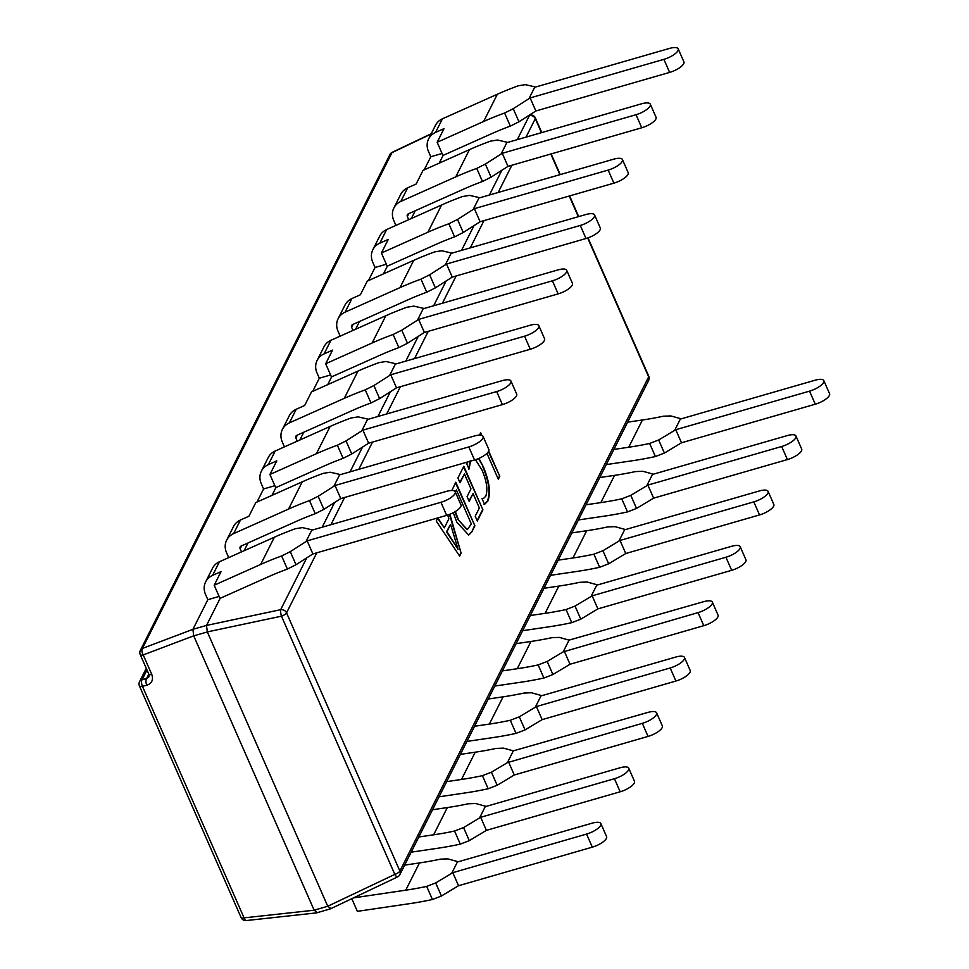 <?xml version="1.0" encoding="UTF-8"?>
<svg xmlns="http://www.w3.org/2000/svg" width="969" height="969" viewBox="0 0 969 969"><rect width="100%" height="100%" fill="white"/><g stroke="black" fill="none" stroke-linecap="round" stroke-linejoin="round"><path stroke-width="1.45" d="M352.062 899.317A17.648 15.443 26.7 0 1 350.621 899.256M353.515 897.875L405.745 890.184A331.798 290.337 -153.3 0 0 426.687 886.405L435.687 882.929L441.428 895.998L458.531 885.727L592.313 847.148L586.572 834.079L452.802 872.669L435.687 882.929M404.654 865.123L419.468 862.943A331.798 290.337 -153.3 0 0 440.398 859.152L447.799 858.873L458.289 861.768L592.059 823.19A12.609 4.191 -23.7 0 1 600.865 823.565A12.609 4.191 -23.7 0 1 600.659 825.37A12.609 4.191 -23.7 0 1 586.572 834.079M351.795 898.687L357.355 911.344L409.572 903.665A346.926 303.576 -153.3 0 0 432.428 899.498L426.687 886.405M488.267 699.012L503.081 696.832A331.798 290.337 -153.3 0 0 524.011 693.053L531.412 692.762L541.901 695.657L675.672 657.079A12.609 4.191 -23.7 0 1 684.477 657.466A12.609 4.191 -23.7 0 1 684.271 659.259A12.609 4.191 -23.7 0 1 670.185 667.98L536.414 706.558L519.299 716.818L525.041 729.899L542.143 719.628L675.926 681.037L670.185 667.98M474.556 726.265L489.357 724.085A331.798 290.337 -153.3 0 0 510.288 720.294L519.299 716.818M466.925 741.418L493.185 737.554A346.926 303.576 -153.3 0 0 516.041 733.388L510.288 720.294M502.426 670.887L517.228 668.719A331.798 290.337 -153.3 0 0 538.158 664.928L547.17 661.452L552.911 674.533L570.014 664.249L703.797 625.671L698.055 612.614A12.609 4.191 -23.7 0 0 712.142 603.893A12.609 4.191 -23.7 0 0 712.348 602.1A12.609 4.191 -23.7 0 0 703.542 601.713L569.069 640.121L563.146 651.895L547.17 661.452M516.138 643.646L530.951 641.466A331.798 290.337 -153.3 0 0 551.882 637.687L559.283 637.396L569.069 640.121M494.796 686.052L521.056 682.188A346.926 303.576 -153.3 0 0 543.912 678.021L538.158 664.928M544.009 588.28L558.822 586.1A331.798 290.337 -153.3 0 0 579.753 582.308L587.153 582.03L597.643 584.925L731.413 546.346A12.609 4.191 -23.7 0 1 740.219 546.722A12.609 4.191 -23.7 0 1 740.013 548.527A12.609 4.191 -23.7 0 1 725.926 557.248L592.156 595.826L575.041 606.085L580.782 619.167L597.885 608.883L731.668 570.305L725.926 557.248M530.297 615.521L545.099 613.341A331.798 290.337 -153.3 0 0 566.029 609.562L575.041 606.085M522.666 630.686L548.926 626.822A346.926 303.576 -153.3 0 0 571.783 622.655L566.029 609.562M558.168 560.155L572.97 557.974A331.798 290.337 -153.3 0 0 593.9 554.195L602.912 550.719L608.653 563.788L625.756 553.517L759.539 514.939L753.797 501.881L620.027 540.46L602.912 550.719M571.88 532.914L586.693 530.733A331.798 290.337 -153.3 0 0 607.624 526.942L615.024 526.664L625.514 529.558L759.284 490.98A12.609 4.191 -23.7 0 1 768.09 491.356A12.609 4.191 -23.7 0 1 767.884 493.16A12.609 4.191 -23.7 0 1 753.797 501.881M550.537 575.32L576.797 571.456A346.926 303.576 -153.3 0 0 599.654 567.289L593.9 554.195M599.75 477.535L614.564 475.355A331.798 290.337 -153.3 0 0 635.494 471.576L642.895 471.297L653.385 474.192L787.155 435.614A12.609 4.191 -23.7 0 1 795.961 435.989A12.609 4.191 -23.7 0 1 795.755 437.794A12.609 4.191 -23.7 0 1 781.668 446.503L647.898 485.094L630.783 495.353L636.524 508.422L653.627 498.151L787.409 459.572L781.668 446.503M586.039 504.788L600.841 502.608A331.798 290.337 -153.3 0 0 621.771 498.829L630.783 495.353M578.408 519.953L604.668 516.089A346.926 303.576 -153.3 0 0 627.524 511.923L621.771 498.829M613.91 449.422L628.711 447.242A331.798 290.337 -153.3 0 0 649.642 443.463L658.654 439.987L664.395 453.056L681.498 442.785L815.28 404.206L809.539 391.137L675.768 429.715L658.654 439.987M627.621 422.169L642.435 419.989A331.798 290.337 -153.3 0 0 663.365 416.21L670.766 415.931L681.255 418.826L815.026 380.236A12.609 4.191 -23.7 0 1 823.832 380.623A12.609 4.191 -23.7 0 1 823.626 382.416A12.609 4.191 -23.7 0 1 809.539 391.137M606.279 464.587L632.539 460.723A346.926 303.576 -153.3 0 0 655.395 456.544L649.642 443.463M432.525 809.745L447.339 807.565A331.798 290.337 -153.3 0 0 468.269 803.785L475.67 803.507L486.159 806.402L619.93 767.811A12.609 4.191 -23.7 0 1 628.736 768.199A12.609 4.191 -23.7 0 1 628.53 769.992A12.609 4.191 -23.7 0 1 614.443 778.713L480.672 817.291L463.557 827.562L469.299 840.632L486.402 830.36L620.184 791.782L614.443 778.713M418.814 836.998L433.615 834.818A331.798 290.337 -153.3 0 0 454.558 831.039L463.557 827.562M411.183 852.163L437.443 848.299A346.926 303.576 -153.3 0 0 460.299 844.132L454.558 831.039M446.685 781.632L461.486 779.451A331.798 290.337 -153.3 0 0 482.417 775.66L491.428 772.196L497.17 785.265L514.273 774.994L648.055 736.416L642.314 723.346A12.609 4.191 -23.7 0 0 656.401 714.625A12.609 4.191 -23.7 0 0 656.607 712.833A12.609 4.191 -23.7 0 0 647.801 712.445L513.328 750.854L507.405 762.639L491.428 772.196M460.396 754.379L475.21 752.198A331.798 290.337 -153.3 0 0 496.14 748.419L503.541 748.141L513.328 750.854M439.054 796.797L465.314 792.921A346.926 303.576 -153.3 0 0 488.17 788.754L482.417 775.66M241.511 551.894L240.142 548.757A2.519 2.204 26.7 0 1 241.148 546.031L296.078 521.479A331.798 290.337 26.7 0 1 315.252 513.703L309.499 500.61L318.147 496.285L335.032 485.505L468.802 446.927A12.609 4.191 -23.7 0 0 482.877 438.206A12.609 4.191 -23.7 0 0 483.083 436.413A12.609 4.191 -23.7 0 0 474.289 436.026L340.519 474.604L330.247 472.23L323.222 473.356A346.926 303.576 26.7 0 0 302.255 481.835L288.532 509.076A346.926 303.576 26.7 0 1 309.499 500.61M483.083 436.413L488.824 449.471A12.609 4.191 156.3 0 1 488.618 451.275A12.609 4.191 156.3 0 1 474.531 459.984L340.761 498.575L323.876 509.355L315.252 513.703M268.34 464.635A17.648 15.443 -153.3 0 0 261.376 471.176L268.231 457.55A17.648 15.443 26.7 0 1 275.196 451.021L268.34 464.635L276.795 460.856L269.927 474.483L275.717 487.673L323.949 466.113A331.798 290.337 26.7 0 1 343.123 458.325L337.369 445.231L346.018 440.919L362.903 430.139L496.673 391.561A12.609 4.191 -23.7 0 0 510.748 382.84A12.609 4.191 -23.7 0 0 510.954 381.047A12.609 4.191 -23.7 0 0 502.16 380.66L368.39 419.238L358.118 416.864L351.093 417.99A346.926 303.576 26.7 0 0 330.126 426.457L316.403 453.71A346.926 303.576 26.7 0 1 337.369 445.231M510.954 381.047L516.695 394.104A12.609 4.191 156.3 0 1 516.489 395.897A12.609 4.191 156.3 0 1 502.402 404.618L368.632 443.196L351.747 453.989L343.123 458.325M297.253 441.149L295.884 438.024A2.519 2.204 26.7 0 1 296.889 435.299L351.82 410.747A331.798 290.337 26.7 0 1 370.994 402.959L365.24 389.865L373.889 385.541L390.773 374.773L524.544 336.195A12.609 4.191 -23.7 0 0 538.619 327.474A12.609 4.191 -23.7 0 0 538.825 325.669A12.609 4.191 -23.7 0 0 530.031 325.293L396.26 363.872L385.989 361.485L378.964 362.624A346.926 303.576 26.7 0 0 357.985 371.091L344.274 398.344A346.926 303.576 26.7 0 1 365.24 389.865M538.825 325.669L544.566 338.738A12.609 4.191 156.3 0 1 544.36 340.531A12.609 4.191 156.3 0 1 530.273 349.252L396.503 387.83L379.618 398.622L370.994 402.959M324.082 353.903A17.648 15.443 -153.3 0 0 317.117 360.444L323.973 346.817A17.648 15.443 26.7 0 1 330.938 340.276L324.082 353.903L332.537 350.124L325.669 363.75L331.459 376.941L379.691 355.381A331.798 290.337 26.7 0 1 398.865 347.592L393.111 334.499L401.76 330.175L418.644 319.407L552.415 280.816A12.609 4.191 -23.7 0 0 566.49 272.107A12.609 4.191 -23.7 0 0 566.695 270.303A12.609 4.191 -23.7 0 0 557.902 269.927L424.131 308.505L413.86 306.119L406.835 307.258A346.926 303.576 26.7 0 0 385.856 315.724L372.144 342.978A346.926 303.576 26.7 0 1 393.111 334.499M566.695 270.303L572.437 283.372A12.609 4.191 156.3 0 1 572.231 285.165A12.609 4.191 156.3 0 1 558.144 293.886L424.374 332.464L407.489 343.256L398.865 347.592M352.995 330.417L351.626 327.28A2.519 2.204 26.7 0 1 352.631 324.567L407.561 300.002A331.798 290.337 26.7 0 1 426.735 292.226L420.982 279.133L429.63 274.808L446.515 264.028L580.286 225.45A12.609 4.191 -23.7 0 0 594.36 216.729A12.609 4.191 -23.7 0 0 594.566 214.936A12.609 4.191 -23.7 0 0 585.773 214.549L452.002 253.139L441.731 250.753L434.706 251.879A346.926 303.576 26.7 0 0 413.727 260.358L400.015 287.611A346.926 303.576 26.7 0 1 420.982 279.133M594.566 214.936L600.308 228.006A12.609 4.191 156.3 0 1 600.102 229.798A12.609 4.191 156.3 0 1 586.015 238.519L452.244 277.098L435.36 287.878L426.735 292.226M379.824 243.171A17.648 15.443 -153.3 0 0 372.859 249.699L379.715 236.085A17.648 15.443 26.7 0 1 386.679 229.544L379.824 243.171L388.278 239.391L381.411 253.018L387.2 266.196L435.432 244.636A331.798 290.337 26.7 0 1 454.606 236.86L448.853 223.766L457.501 219.442L474.386 208.662L608.157 170.084A12.609 4.191 -23.7 0 0 622.231 161.363A12.609 4.191 -23.7 0 0 622.437 159.57A12.609 4.191 -23.7 0 0 613.643 159.182L479.873 197.761L469.602 195.387L462.576 196.513A346.926 303.576 26.7 0 0 441.598 204.992L427.886 232.233A346.926 303.576 26.7 0 1 448.853 223.766M622.437 159.57L628.178 172.627A12.609 4.191 156.3 0 1 627.973 174.432A12.609 4.191 156.3 0 1 613.886 183.153L480.115 221.731L463.23 232.512L454.606 236.86M408.736 219.684L407.368 216.547A2.519 2.204 26.7 0 1 408.373 213.822L463.303 189.27A331.798 290.337 26.7 0 1 482.477 181.494L476.724 168.4L485.36 164.076L502.257 153.296L636.027 114.717A12.609 4.191 -23.7 0 0 650.102 105.996A12.609 4.191 -23.7 0 0 650.308 104.204A12.609 4.191 -23.7 0 0 641.514 103.816L507.744 142.395L497.472 140.02L490.447 141.147A346.926 303.576 26.7 0 0 469.468 149.626L455.757 176.867A346.926 303.576 26.7 0 1 476.724 168.4M650.308 104.204L656.049 117.261A12.609 4.191 156.3 0 1 655.843 119.066A12.609 4.191 156.3 0 1 641.757 127.775L507.986 166.365L491.101 177.145L482.477 181.494M435.565 132.426A17.648 15.443 -153.3 0 0 428.601 138.967L435.456 125.34A17.648 15.443 26.7 0 1 442.421 118.812L435.565 132.426L444.008 128.659L437.152 142.273L442.942 155.464L491.174 133.904A331.798 290.337 26.7 0 1 510.348 126.115L504.595 113.022L513.231 108.71L530.128 97.93L663.898 59.351A12.609 4.191 -23.7 0 0 677.973 50.63A12.609 4.191 -23.7 0 0 678.179 48.838A12.609 4.191 -23.7 0 0 669.385 48.45L535.615 87.028L525.343 84.654L518.318 85.781A346.926 303.576 26.7 0 0 497.339 94.247L483.628 121.5A346.926 303.576 26.7 0 1 504.595 113.022M678.179 48.838L683.92 61.895A12.609 4.191 156.3 0 1 683.714 63.688A12.609 4.191 156.3 0 1 669.627 72.409L535.857 110.987L518.972 121.779L510.348 126.115M212.599 575.38A17.648 15.443 -153.3 0 0 205.634 581.909L212.49 568.294A17.648 15.443 26.7 0 1 219.454 561.754L212.599 575.38L221.053 571.601L214.185 585.228L219.975 598.406L268.207 576.846A331.798 290.337 26.7 0 1 287.381 569.069L281.628 555.976L290.276 551.652L307.161 540.872L440.931 502.293A12.609 4.191 -23.7 0 0 455.006 493.572A12.609 4.191 -23.7 0 0 455.212 491.78A12.609 4.191 -23.7 0 0 446.418 491.392L312.648 529.97L302.376 527.596L295.351 528.723A346.926 303.576 26.7 0 0 274.384 537.201L260.661 564.442A346.926 303.576 26.7 0 1 281.628 555.976M455.212 491.78L460.953 504.837A12.609 4.191 156.3 0 1 460.747 506.642A12.609 4.191 156.3 0 1 446.661 515.363L312.89 553.941L296.005 564.721L287.381 569.069M214.185 585.228L260.661 564.442M284.45 446.879L282.282 441.949A17.648 15.443 26.7 0 1 282.391 429.437L289.247 415.81A17.648 15.443 26.7 0 1 296.211 409.269L304.666 405.49L311.521 391.876L357.985 371.091M325.669 363.75L372.144 342.978M340.192 336.146L338.024 331.204A17.648 15.443 26.7 0 1 338.133 318.692L344.988 305.078A17.648 15.443 26.7 0 1 351.953 298.537L360.407 294.758L367.263 281.131L413.727 260.358M381.411 253.018L427.886 232.233M395.933 225.414L393.765 220.472A17.648 15.443 26.7 0 1 393.874 207.96L400.73 194.333A17.648 15.443 26.7 0 1 407.695 187.804L416.149 184.025L423.005 170.399L469.468 149.626M437.152 142.273L483.628 121.5M228.708 557.623L226.54 552.681A17.648 15.443 26.7 0 1 226.649 540.169L233.505 526.542A17.648 15.443 26.7 0 1 240.469 520.014L248.924 516.235L255.78 502.608L302.255 481.835M269.927 474.483L316.403 453.71M439.199 163.155L443.112 155.391M442.082 153.49L430.805 156.748L424.192 169.866M383.458 273.888L387.37 266.124M386.34 264.222L375.064 267.48L368.45 280.598M327.716 384.632L331.628 376.856M330.599 374.967L319.322 378.213L312.708 391.331M271.974 495.365L275.886 487.601M274.857 485.699L263.58 488.957L256.967 502.075M219.115 596.432L207.838 599.69L192.916 629.329L206.518 625.417L220.145 598.333M451.881 490.496L455.781 482.235L474.895 525.779L471.806 531.933L468.681 535.045L456.75 522.097L453.298 512.686M479.498 435.129L480.672 432.792L481.823 435.408M488.703 451.082L499.786 476.336L498.32 479.255L486.947 453.371M470.631 460.687L469.044 469.069L466.949 464.296L467.022 462.152M478.916 458.398L483.313 466.767C489.369 481.327 490.895 492.724 487.879 500.973L484.548 504.377L481.981 498.538L483.446 498.502L485.772 496.225C487.988 489.817 486.729 481.084 481.993 470.05L475.452 459.706M464.442 473.986L460.021 482.768L457.925 477.983L463.812 466.283L482.925 509.827L477.305 520.995L475.21 516.211L479.352 507.974L473.066 493.633L469.178 501.348L467.082 496.564L470.97 488.861L464.442 473.986L459.839 482.356M449.87 514.26L461.111 553.166L459.645 556.085L436.244 521.056L437.831 517.906M437.879 517.894L444.323 527.863L448.853 518.863L447.702 515.036M431.241 133.722L392.263 152.266A5.039 1.417 64.6 0 0 391.973 152.654L142.407 648.443L192.916 629.329M392.263 152.266A5.039 5.039 0 0 0 389.926 154.555L140.36 650.332A5.039 4.409 -153.3 0 1 142.407 648.443A5.039 2.483 69.3 0 0 143.218 654.923L151.794 674.448A5.039 1.672 -23.7 0 1 148.814 674.158L148.935 676.871L146.549 678.554A5.039 2.301 76.7 0 0 146.816 685.24L142.419 686.282L244.067 917.861L314.15 910.218L327.74 906.257L207.33 631.945L193.727 635.87L314.138 910.182L317.142 912.374M192.904 629.353L193.715 635.834L143.218 654.923A5.039 1.672 -23.7 0 1 140.251 654.632L148.814 674.158M411.328 218.522L415.241 210.757M355.587 329.254L359.499 321.49M299.845 439.999L303.757 432.235M244.103 550.731L248.016 542.967M327.74 906.257L394.819 874.389L281.47 616.175A5.039 1.005 78 0 1 280.671 609.683L206.506 625.429L207.33 631.945M146.985 669.979L142.14 679.596A5.039 2.301 76.7 0 0 142.419 686.282A5.039 1.672 156.3 0 1 139.439 685.979L241.099 917.57A5.039 1.672 156.3 0 0 244.067 917.861A5.039 2.083 83.8 0 0 246.259 920.55L316.56 912.871L330.393 908.874L397.52 876.933A5.039 5.039 0 0 0 399.858 874.644A5.039 4.409 -153.3 0 0 399.894 871.07L648.649 376.893L587.674 237.986M327.764 906.294L330.744 908.45M316.766 552.814L286.545 612.856L399.894 871.07A5.039 1.672 -23.7 0 1 394.819 874.389A5.039 1.417 64.6 0 0 397.52 876.933M529.316 115.081L530.225 114.984A5.039 2.083 83.8 0 0 529.425 115.517L528.468 115.614M480.406 433.337L481.242 435.251M488.424 451.615L499.786 476.336M499.338 476.469L498.139 478.843M478.492 458.579L483.313 466.767M482.865 466.901C488.921 481.46 490.447 492.858 487.431 501.106L487.879 500.973M487.431 501.106L484.088 504.51M482.065 498.744L483.216 498.55M470.183 460.82L468.584 469.202M463.545 466.828L482.925 509.827M482.477 509.96L477.123 520.583M469.008 500.937L473.066 493.633M455.515 482.78L474.895 525.779M474.447 525.913L471.806 531.933M471.346 532.066L468.451 535.106M454.933 511.777L457.719 519.178L467.07 529.68M457.719 519.178L467.3 529.619L471.334 523.926L456.411 489.939L455.164 491.658M455.345 511.535L458.167 519.057M456.411 489.939L455.345 492.058M437.613 518.33L444.323 527.863M449.434 514.43L461.111 553.166M460.663 553.287L459.427 555.758M450.585 524.374L446.467 531.799L458.058 549.29L450.585 524.374L446.915 531.666L458.058 549.29M219.454 561.754L274.384 537.201M205.634 581.909A17.648 15.443 -153.3 0 0 205.525 594.421L207.838 599.69M226.649 540.169A17.648 15.443 26.7 0 1 233.614 533.628L288.532 509.076M275.196 451.021L330.126 426.457M261.376 471.176A17.648 15.443 -153.3 0 0 261.267 483.688L263.58 488.957M282.391 429.437A17.648 15.443 26.7 0 1 289.356 422.896L344.274 398.344M330.938 340.276L385.856 315.724M317.117 360.444A17.648 15.443 -153.3 0 0 317.008 372.956L319.322 378.213M338.133 318.692A17.648 15.443 26.7 0 1 345.097 312.163L400.015 287.611M386.679 229.544L441.598 204.992M372.859 249.699A17.648 15.443 -153.3 0 0 372.75 262.211L375.064 267.48M393.874 207.96A17.648 15.443 26.7 0 1 400.839 201.419L455.757 176.867M442.421 118.812L497.339 94.247M428.601 138.967A17.648 15.443 -153.3 0 0 428.492 151.479L430.805 156.748M312.89 553.941L307.161 540.872M535.857 110.987L530.128 97.93M507.986 166.365L502.257 153.296M480.115 221.731L474.386 208.662M452.244 277.098L446.515 264.028M424.374 332.464L418.644 319.407M396.503 387.83L390.773 374.773M368.632 443.196L362.903 430.139M340.761 498.575L335.032 485.505M600.865 823.565L606.594 836.635A12.609 4.191 156.3 0 1 606.388 838.427A12.609 4.191 156.3 0 1 592.313 847.148M441.428 895.998L432.428 899.498M628.736 768.199L634.465 781.268A12.609 4.191 156.3 0 1 634.259 783.061A12.609 4.191 156.3 0 1 620.184 791.782M469.299 840.632L460.299 844.132M656.607 712.833L662.336 725.89A12.609 4.191 156.3 0 1 662.13 727.695A12.609 4.191 156.3 0 1 648.055 736.416M642.314 723.346L507.405 762.639M497.17 785.265L488.17 788.754M684.477 657.466L690.207 670.524A12.609 4.191 156.3 0 1 690.001 672.329A12.609 4.191 156.3 0 1 675.926 681.037M525.041 729.899L516.041 733.388M712.348 602.1L718.077 615.158A12.609 4.191 156.3 0 1 717.872 616.95A12.609 4.191 156.3 0 1 703.797 625.671M698.055 612.614L563.146 651.895M552.911 674.533L543.912 678.021M740.219 546.722L745.948 559.791A12.609 4.191 156.3 0 1 745.742 561.584A12.609 4.191 156.3 0 1 731.668 570.305M580.782 619.167L571.783 622.655M768.09 491.356L773.819 504.425A12.609 4.191 156.3 0 1 773.613 506.218A12.609 4.191 156.3 0 1 759.539 514.939M608.653 563.788L599.654 567.289M795.961 435.989L801.69 449.059A12.609 4.191 156.3 0 1 801.484 450.851A12.609 4.191 156.3 0 1 787.409 459.572M636.524 508.422L627.524 511.923M823.832 380.623L829.561 393.68A12.609 4.191 156.3 0 1 829.355 395.485A12.609 4.191 156.3 0 1 815.28 404.206M664.395 453.056L655.395 456.544M452.802 872.669L458.531 885.727M675.768 429.715L681.498 442.785M647.898 485.094L653.627 498.151M620.027 540.46L625.756 553.517M592.156 595.826L597.885 608.883M564.285 651.192L570.014 664.249M536.414 706.558L542.143 719.628M508.543 761.925L514.273 774.994M480.672 817.291L486.402 830.36M419.468 862.943L405.745 890.184M503.081 696.832L489.357 724.085M530.951 641.466L517.228 668.719M558.822 586.1L545.099 613.341M586.693 530.733L572.97 557.974M614.564 475.355L600.841 502.608M642.435 419.989L628.711 447.242M447.339 807.565L433.615 834.818M475.21 752.198L461.486 779.451M339.816 474.435L333.881 486.22M367.687 419.068L361.752 430.842M395.558 363.69L389.623 375.475M423.429 308.324L417.494 320.109M451.3 252.957L445.365 264.743M479.171 197.591L473.235 209.377M507.041 142.225L501.106 154.01M534.912 86.859L528.977 98.632M311.945 529.801L306.01 541.586M578.323 216.705L569.251 196.029M559.888 174.686L550.804 154.01M541.441 132.68L535.3 118.69L526.022 137.126M511.862 165.239L498.151 192.492M483.991 220.605L470.28 247.858M456.12 275.983L442.409 303.236M428.25 331.35L414.538 358.603M400.379 386.716L386.667 413.969M372.508 442.082L358.796 469.335M344.637 497.448L330.926 524.701M431.072 134.061L391.973 152.654A5.039 4.409 26.7 0 0 389.926 154.555M146.816 685.24C151.879 683.424 153.538 679.838 151.794 674.448M207.318 631.909L281.47 616.175A5.039 1.672 -23.7 0 0 286.545 612.856A5.039 4.409 26.7 0 0 280.671 609.683L306.822 557.732M322.18 527.221L334.693 502.354M350.051 471.855L362.563 446.988M377.922 416.488L390.434 391.621M405.793 361.122L418.305 336.255M433.664 305.756L446.176 280.889M461.535 250.39L474.047 225.523M489.406 195.011L501.918 170.144M517.276 139.645L529.425 115.517A5.039 4.409 -153.3 0 1 535.3 118.69A5.039 1.672 -23.7 0 0 535.385 117.964A5.039 5.039 0 0 0 530.225 114.984M146.271 668.344L139.548 681.691A5.039 4.409 -153.3 0 1 142.14 679.596L146.549 678.554L148.79 674.097M648.733 376.178A5.039 1.672 -23.7 0 1 648.649 376.893A5.039 4.409 26.7 0 1 648.612 380.478A5.039 5.039 0 0 0 648.733 376.178L588.013 237.865M240.469 520.014L233.614 533.628M240.142 548.757L241.62 545.826M296.211 409.269L289.356 422.896M295.884 438.024L297.362 435.093M351.953 298.537L345.097 312.163M351.626 327.28L353.104 324.361M407.695 187.804L400.839 201.419M407.368 216.547L408.833 213.616M446.661 515.363L440.931 502.293M290.276 551.652L296.005 564.721M669.627 72.409L663.898 59.351M513.231 108.71L518.972 121.779M641.757 127.775L636.027 114.717M485.36 164.076L491.101 177.145M613.886 183.153L608.157 170.084M457.501 219.442L463.23 232.512M586.015 238.519L580.286 225.45M429.63 274.808L435.36 287.878M558.144 293.886L552.415 280.816M401.76 330.175L407.489 343.256M530.273 349.252L524.544 336.195M373.889 385.541L379.618 398.622M502.402 404.618L496.673 391.561M346.018 440.919L351.747 453.989M474.531 459.984L468.802 446.927M318.147 496.285L323.876 509.355M457.586 861.586L451.663 873.372M485.457 806.22L479.534 818.006M541.199 695.488L535.276 707.273M596.94 584.743L591.017 596.529M624.811 529.377L618.888 541.162M652.682 474.011L646.759 485.796M680.553 418.644L674.63 430.43M139.548 681.691A5.039 5.039 0 0 0 139.439 685.979M241.099 917.57A5.039 5.039 0 0 0 246.259 920.55M140.36 650.332A5.039 5.039 0 0 0 140.251 654.632M399.858 874.644L648.612 380.478M578.675 216.596L569.602 195.92M560.239 174.59L551.155 153.914M541.792 132.571L535.385 117.964"/></g></svg>
